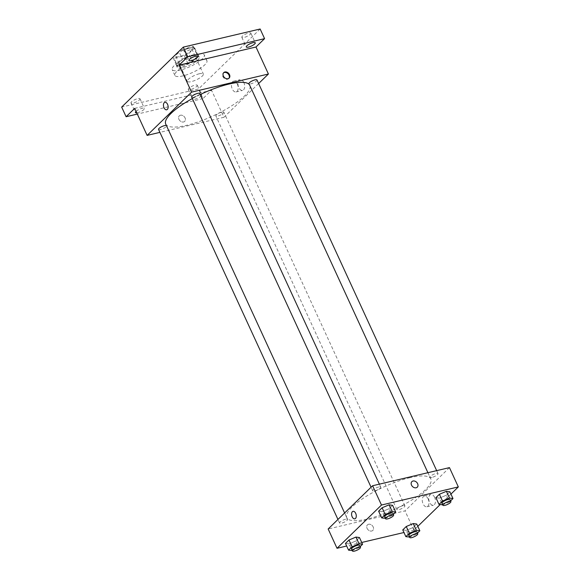 <?xml version="1.0" encoding="UTF-8"?>
<svg xmlns="http://www.w3.org/2000/svg" width="580" height="580" viewBox="0 0 580 580"><rect width="100%" height="100%" fill="white"/><g stroke="black" fill="none" stroke-linecap="round" stroke-linejoin="round"><path stroke-width="0.43" stroke-dasharray="2.9 2.17" d="M199.382 73.754A8.816 2.363 155.3 0 0 190.893 77.408A8.816 2.363 155.3 0 0 187.333 81.374A8.816 2.363 155.3 0 0 196.33 79.83A8.816 2.363 155.3 0 0 203.355 74.001A8.816 2.363 155.3 0 0 199.382 73.754M187.847 48.676A8.816 2.363 155.3 0 0 179.35 52.331A8.816 2.363 155.3 0 0 175.798 56.289A8.816 2.363 155.3 0 0 184.795 54.752A8.816 2.363 155.3 0 0 191.813 48.923A8.816 2.363 155.3 0 0 187.847 48.676M194.633 47.864L188.703 53.636A11.839 3.168 155.3 0 1 184.382 55.818L174.138 58.239A11.839 3.168 155.3 0 1 173.05 57.55A11.839 3.168 155.3 0 1 172.985 57.34L178.908 51.576A11.839 3.168 155.3 0 1 183.229 49.387L193.474 46.973A11.839 3.168 155.3 0 1 194.561 47.654A11.839 3.168 155.3 0 1 194.633 47.864L198.179 55.586L192.256 61.357L188.703 53.636M172.985 57.34L176.53 65.061L182.461 59.291L178.908 51.576M183.229 49.387L186.774 57.108L197.026 54.694L193.474 46.973M186.774 57.108A11.839 3.168 155.3 0 0 182.461 59.291M176.53 65.061A11.839 3.168 155.3 0 0 176.596 65.272A11.839 3.168 155.3 0 0 177.683 65.953L174.138 58.239M192.256 61.357A11.839 3.168 155.3 0 1 187.935 63.539L177.683 65.953M198.179 55.586A11.839 3.168 155.3 0 0 198.113 55.375A11.839 3.168 155.3 0 0 197.026 54.694M177.748 62.589A12.122 3.248 -24.7 0 1 189.573 55.919A12.122 3.248 -24.7 0 1 198.367 55.259A12.122 3.248 -24.7 0 1 188.71 63.271A12.122 3.248 -24.7 0 1 176.342 65.388A12.122 3.248 -24.7 0 1 177.748 62.589M178.64 64.518A12.122 3.248 155.3 0 0 177.226 67.316A12.122 3.248 155.3 0 0 189.602 65.199A12.122 3.248 155.3 0 0 199.259 57.188A12.122 3.248 155.3 0 0 193.8 56.847A12.122 3.248 155.3 0 0 178.64 64.518M187.935 63.539L184.382 55.818M196.323 54.389A17.632 4.72 155.3 0 0 179.336 61.697A17.632 4.72 155.3 0 0 172.224 69.622A17.632 4.72 155.3 0 0 190.218 66.54A17.632 4.72 155.3 0 0 204.262 54.883A17.632 4.72 155.3 0 0 196.323 54.389M198.991 60.175A17.632 4.72 155.3 0 0 181.997 67.483A17.632 4.72 155.3 0 0 174.885 75.407A17.632 4.72 155.3 0 0 192.879 72.333A17.632 4.72 155.3 0 0 206.93 60.675A17.632 4.72 155.3 0 0 198.991 60.175M196.707 86.406A4.959 1.327 155.3 0 0 197.287 85.26A4.959 1.327 155.3 0 0 192.226 86.13A4.959 1.327 155.3 0 0 188.275 89.407A4.959 1.327 155.3 0 0 191.871 89.139A4.959 1.327 155.3 0 0 196.707 86.406M250.248 34.314A4.959 1.327 155.3 0 0 250.828 33.169A4.959 1.327 155.3 0 0 245.768 34.031A4.959 1.327 155.3 0 0 241.817 37.309A4.959 1.327 155.3 0 0 245.412 37.04A4.959 1.327 155.3 0 0 250.248 34.314M192.959 47.821A4.959 1.327 155.3 0 0 193.539 46.675A4.959 1.327 155.3 0 0 188.478 47.538A4.959 1.327 155.3 0 0 184.527 50.815A4.959 1.327 155.3 0 0 188.123 50.547A4.959 1.327 155.3 0 0 192.959 47.821M139.425 99.919A4.959 1.327 155.3 0 0 139.998 98.774A4.959 1.327 155.3 0 0 134.937 99.637A4.959 1.327 155.3 0 0 130.986 102.914A4.959 1.327 155.3 0 0 134.589 102.646A4.959 1.327 155.3 0 0 139.425 99.919M260.144 29L198.519 88.957L121.669 107.082M258.622 83.542L223.967 117.261L211.548 90.255L202.957 98.607L198.519 88.957M243.846 82.563A5.532 3.212 -103.3 0 0 240.04 79.648A5.532 3.212 -103.3 0 0 238.184 85.767A5.532 3.212 -103.3 0 0 242.578 90.407A5.532 3.212 -103.3 0 0 243.846 82.563M202.957 98.607L137.322 114.086M193.285 97.911A4.959 1.327 -24.7 0 1 198.121 95.178A4.959 1.327 -24.7 0 1 201.724 94.91A4.959 1.327 -24.7 0 1 201.151 96.055A4.959 1.327 -24.7 0 1 196.308 98.788A4.959 1.327 -24.7 0 1 192.712 99.057A4.959 1.327 -24.7 0 1 193.285 97.911M136.068 111.353A4.959 1.327 -24.7 0 1 140.897 108.663A4.959 1.327 -24.7 0 1 144.434 108.416A4.959 1.327 -24.7 0 1 143.862 109.562A4.959 1.327 -24.7 0 1 136.757 112.861M211.548 90.255L134.698 108.373M200.187 94.569A46.291 12.39 155.3 0 0 192.335 98.585M165.713 124.04A46.291 12.39 155.3 0 0 212.947 115.956A46.291 12.39 155.3 0 0 249.82 85.354A46.291 12.39 155.3 0 0 249.494 84.796M223.967 117.261L159.906 132.37M221.864 112.1A4.408 1.182 155.3 0 0 217.616 113.926A4.408 1.182 155.3 0 0 215.84 115.906A4.408 1.182 155.3 0 0 220.335 115.137A4.408 1.182 155.3 0 0 223.851 112.223A4.408 1.182 155.3 0 0 221.864 112.1M191.683 97.179A4.408 1.182 155.3 0 0 196.185 96.403A4.408 1.182 155.3 0 0 199.694 93.489M158.55 129.42A4.408 1.182 155.3 0 0 163.053 128.644A4.408 1.182 155.3 0 0 166.561 125.729A4.408 1.182 155.3 0 0 166.416 125.577M256.983 79.982A4.408 1.182 -24.7 0 1 255.207 81.961A4.408 1.182 -24.7 0 1 250.959 83.788A4.408 1.182 -24.7 0 1 248.972 83.665M180.438 115.231A3.857 2.965 45.8 0 0 179.307 115.84A3.857 2.965 45.8 0 0 179.865 120.676A3.857 2.965 45.8 0 0 184.686 121.372A3.857 2.965 45.8 0 0 184.643 117.182A3.857 2.965 45.8 0 0 180.438 115.231A3.857 2.965 45.8 0 0 179.307 115.84A3.857 2.965 45.8 0 0 179.873 120.676A3.857 2.965 45.8 0 0 184.686 121.372A3.857 2.965 45.8 0 0 184.65 117.182A3.857 2.965 45.8 0 0 180.445 115.231M228.861 78.351A3.857 2.965 -134.2 0 1 228.621 78.619A3.857 2.965 -134.2 0 1 227.483 79.228A3.857 2.965 -134.2 0 1 223.278 77.278A3.857 2.965 -134.2 0 1 223.242 73.087A3.857 2.965 -134.2 0 1 223.518 72.862M237.35 84.093A5.532 3.212 -103.3 0 0 233.544 81.178A5.532 3.212 -103.3 0 0 231.688 87.297A5.532 3.212 -103.3 0 0 236.082 91.937A5.532 3.212 -103.3 0 0 237.35 84.093M164.909 102.29L164.909 102.29A3.857 2.24 76.7 0 1 167.562 104.32A3.857 2.24 76.7 0 1 166.678 109.794L166.678 109.794M410.016 477.666A46.291 12.39 155.3 0 0 365.429 496.85A46.291 12.39 155.3 0 0 346.753 517.65A46.291 12.39 155.3 0 0 393.987 509.566A46.291 12.39 155.3 0 0 430.86 478.964A46.291 12.39 155.3 0 0 410.016 477.666M431.998 477.398A4.408 1.182 -24.7 0 1 430.012 477.275A4.408 1.182 -24.7 0 1 433.521 474.36A4.408 1.182 -24.7 0 1 438.023 473.592A4.408 1.182 -24.7 0 1 436.247 475.571A4.408 1.182 -24.7 0 1 431.998 477.398M345.615 519.216A4.408 1.182 155.3 0 0 341.366 521.043A4.408 1.182 155.3 0 0 339.59 523.022A4.408 1.182 155.3 0 0 344.085 522.254A4.408 1.182 155.3 0 0 347.601 519.339A4.408 1.182 155.3 0 0 345.615 519.216M378.747 486.975A4.408 1.182 155.3 0 0 374.499 488.802A4.408 1.182 155.3 0 0 372.723 490.782A4.408 1.182 155.3 0 0 377.225 490.013A4.408 1.182 155.3 0 0 380.734 487.099A4.408 1.182 155.3 0 0 378.747 486.975M402.904 505.709A4.408 1.182 155.3 0 0 398.656 507.536A4.408 1.182 155.3 0 0 396.879 509.515A4.408 1.182 155.3 0 0 401.375 508.747A4.408 1.182 155.3 0 0 404.891 505.833A4.408 1.182 155.3 0 0 402.904 505.709M449.457 467.618L405.007 510.871L328.157 528.989M417.44 533.129L416.353 534.187L413.25 527.438L416.745 524.03L413.25 527.438L406.261 530.374L402.766 529.902L406.261 530.374L409.364 537.124M393.291 514.395L392.196 515.453L389.093 508.703L392.595 505.296L389.093 508.703L382.104 511.64L378.617 511.176L382.104 511.64L385.207 518.389M417.81 526.343L413.881 530.163L403.963 532.505M361.724 542.467L346.673 546.012M450.943 494.102L440.184 504.571M360.158 546.635L359.063 547.694L355.961 540.944L359.462 537.537L355.961 540.944L348.971 543.88L345.477 543.416L348.971 543.88L352.075 550.63M450.58 500.888L449.486 501.947L446.382 495.189L449.884 491.789L446.382 495.189L439.393 498.133L435.899 497.662L439.393 498.133L442.497 504.883M413.881 530.163L405.007 510.871M434.645 497.393A5.532 3.212 -103.3 0 0 430.846 494.479A5.532 3.212 -103.3 0 0 428.99 500.598A5.532 3.212 -103.3 0 0 433.383 505.238A5.532 3.212 -103.3 0 0 434.645 497.393M368.575 524.269A3.857 2.965 45.8 0 0 367.445 524.885A3.857 2.965 45.8 0 0 368.01 529.714A3.857 2.965 45.8 0 0 372.824 530.417A3.857 2.965 45.8 0 0 372.788 526.22A3.857 2.965 45.8 0 0 368.575 524.269A3.857 2.965 45.8 0 0 367.445 524.885A3.857 2.965 45.8 0 0 368.01 529.714A3.857 2.965 45.8 0 0 372.824 530.41A3.857 2.965 45.8 0 0 372.788 526.22A3.857 2.965 45.8 0 0 368.583 524.269M417.266 487.164L417.266 487.164A3.857 2.965 -134.2 0 1 416.128 487.773A3.857 2.965 -134.2 0 1 411.923 485.83A3.857 2.965 -134.2 0 1 411.887 481.632L411.887 481.632M428.149 498.923A5.532 3.212 -103.3 0 0 424.342 496.009A5.532 3.212 -103.3 0 0 422.486 502.128A5.532 3.212 -103.3 0 0 426.88 506.768A5.532 3.212 -103.3 0 0 428.149 498.923M353.046 511.328L353.046 511.328A3.857 2.24 76.7 0 1 355.7 513.365A3.857 2.24 76.7 0 1 354.815 518.839L354.815 518.839M449.486 501.947L442.678 504.81M441.989 503.324A4.408 1.182 155.3 0 0 446.491 502.548A4.408 1.182 155.3 0 0 450 499.634M446.382 495.189L439.393 498.133M416.353 534.187L409.545 537.051M408.857 535.565A4.408 1.182 155.3 0 0 413.359 534.789A4.408 1.182 155.3 0 0 416.868 531.875M413.25 527.438L406.261 530.374M392.196 515.453L385.388 518.317M384.707 516.831A4.408 1.182 155.3 0 0 389.202 516.062A4.408 1.182 155.3 0 0 392.711 513.148M389.093 508.703L382.104 511.64M359.063 547.694L352.256 550.558M351.567 549.072A4.408 1.182 155.3 0 0 356.069 548.303A4.408 1.182 155.3 0 0 359.578 545.389M355.961 540.944L348.971 543.88M175.798 56.289L187.333 81.374M191.813 48.923L203.355 74.001M199.259 57.188L198.367 55.259M177.226 67.316L176.342 65.388M176.596 65.272L173.05 57.55M198.113 55.375L194.561 47.654M206.93 60.675L204.262 54.883M174.885 75.407L172.224 69.622M130.986 102.914L135.423 112.563M139.998 98.774L144.434 108.416M184.527 50.815L188.964 60.465M193.539 46.675L197.976 56.318M241.817 37.309L246.254 46.958M250.828 33.169L255.265 42.811M188.275 89.407L192.712 99.057M197.287 85.26L201.724 94.91M228.621 78.619L229.129 78.119M223.242 73.087L223.749 72.594M236.082 91.937L242.578 90.407M233.544 81.178L240.04 79.648M430.86 478.964L249.82 85.354M346.753 517.65L344.607 512.988M427.909 472.7L430.012 477.275M436.66 470.634L438.023 473.592M347.601 519.339L166.561 125.729M339.59 523.022L337.951 519.462M380.734 487.099L379.378 484.148M372.723 490.782L371.084 487.222M404.891 505.833L223.851 112.223M396.879 509.515L215.84 115.906M426.88 506.768L433.383 505.238M424.342 496.009L430.846 494.479"/><path stroke-width="0.87" d="M137.322 114.086L126.106 116.732L121.669 107.082L183.294 47.118L260.144 29L264.582 38.65L255.99 47.002L179.14 65.127L187.731 56.767L183.294 47.118M126.106 116.732L134.698 108.373L147.117 135.387L191.567 92.133L179.14 65.127M167.562 104.32A3.857 2.24 76.7 0 1 166.678 109.794A3.857 2.24 76.7 0 1 163.611 106.56A3.857 2.24 76.7 0 1 164.909 102.29A3.857 2.24 76.7 0 1 167.562 104.32M189.537 59.319A4.959 1.327 -24.7 0 1 194.373 56.593A4.959 1.327 -24.7 0 1 197.976 56.318A4.959 1.327 -24.7 0 1 197.396 57.464A4.959 1.327 -24.7 0 1 192.56 60.197A4.959 1.327 -24.7 0 1 188.964 60.465A4.959 1.327 -24.7 0 1 189.537 59.319M246.826 45.813A4.959 1.327 -24.7 0 1 251.662 43.08A4.959 1.327 -24.7 0 1 255.265 42.811A4.959 1.327 -24.7 0 1 254.685 43.957A4.959 1.327 -24.7 0 1 249.85 46.69A4.959 1.327 -24.7 0 1 246.254 46.958A4.959 1.327 -24.7 0 1 246.826 45.813M187.731 56.767L264.582 38.65M191.567 92.133L268.417 74.015L255.99 47.002M268.417 74.015L258.622 83.542M136.757 112.861A4.959 1.327 -24.7 0 1 135.423 112.563A4.959 1.327 -24.7 0 1 136.003 111.418A4.959 1.327 -24.7 0 1 136.068 111.353M249.494 84.796A46.291 12.39 155.3 0 0 228.984 84.056A46.291 12.39 155.3 0 0 200.187 94.569M192.335 98.585A46.291 12.39 155.3 0 0 165.713 124.04L344.607 512.988M159.906 132.37L147.117 135.387M379.378 484.148L199.694 93.489A4.408 1.182 155.3 0 0 197.707 93.365A4.408 1.182 155.3 0 0 193.466 95.193A4.408 1.182 155.3 0 0 191.683 97.179L371.084 487.222M166.416 125.577A4.408 1.182 155.3 0 0 164.575 125.606A4.408 1.182 155.3 0 0 160.326 127.433A4.408 1.182 155.3 0 0 158.55 129.42L337.951 519.462M427.909 472.7L248.972 83.665A4.408 1.182 -24.7 0 1 252.488 80.75A4.408 1.182 -24.7 0 1 256.983 79.982L436.66 470.634M227.998 78.735A3.857 2.965 -134.2 0 1 223.786 76.785A3.857 2.965 -134.2 0 1 223.749 72.594A3.857 2.965 -134.2 0 1 228.563 73.29A3.857 2.965 -134.2 0 1 229.129 78.119A3.857 2.965 -134.2 0 1 227.998 78.735M223.518 72.862A3.857 2.965 -134.2 0 1 228.056 73.783A3.857 2.965 -134.2 0 1 228.861 78.351M166.678 109.794A3.857 2.24 76.7 0 1 163.611 106.553A3.857 2.24 76.7 0 1 164.909 102.29M346.673 546.012L337.031 548.288L328.157 528.989L372.607 485.743L449.457 467.618L458.33 486.917L450.943 494.102M337.031 548.288L381.48 505.035L372.607 485.743M355.7 513.365A3.857 2.24 76.7 0 1 354.815 518.839A3.857 2.24 76.7 0 1 351.748 515.598A3.857 2.24 76.7 0 1 353.046 511.328A3.857 2.24 76.7 0 1 355.7 513.365M402.766 529.902L406.268 526.502L413.257 523.559L416.745 524.03L413.257 523.559L406.268 526.502L402.766 529.902L405.877 536.659L409.371 533.252L416.36 530.316L419.855 530.78L417.44 533.129M378.617 511.176L382.111 507.768L389.1 504.832L392.595 505.296L389.1 504.832L382.111 507.768L378.617 511.176L381.72 517.925L385.221 514.518L392.211 511.582L395.698 512.046L393.291 514.395M403.963 532.505L361.724 542.467M440.184 504.571L417.81 526.343M381.48 505.035L458.33 486.917M345.477 543.416L348.979 540.009L355.968 537.073L359.462 537.537L355.968 537.073L348.979 540.009L345.477 543.416L348.587 550.166L352.089 546.759L359.078 543.822L362.565 544.294L360.158 546.635M435.899 497.662L439.401 494.262L446.39 491.318L449.884 491.789L446.39 491.318L439.401 494.262L435.899 497.662L439.009 504.419L442.504 501.011L449.5 498.075L452.987 498.539L450.58 500.888M416.135 487.773A3.857 2.965 -134.2 0 1 411.923 485.83A3.857 2.965 -134.2 0 1 411.887 481.632A3.857 2.965 -134.2 0 1 416.708 482.328A3.857 2.965 -134.2 0 1 417.266 487.164A3.857 2.965 -134.2 0 1 416.135 487.773M411.887 481.632A3.857 2.965 -134.2 0 1 416.701 482.328A3.857 2.965 -134.2 0 1 417.266 487.164M354.815 518.839A3.857 2.24 76.7 0 1 351.755 515.598A3.857 2.24 76.7 0 1 353.046 511.328M442.678 504.81L439.009 504.419M450.892 501.57L450 499.634A4.408 1.182 155.3 0 0 448.021 499.51A4.408 1.182 155.3 0 0 443.772 501.337A4.408 1.182 155.3 0 0 441.989 503.324L442.881 505.252A4.408 1.182 155.3 0 0 447.376 504.484A4.408 1.182 155.3 0 0 450.892 501.57A4.408 1.182 155.3 0 0 448.905 501.439A4.408 1.182 155.3 0 0 444.657 503.266A4.408 1.182 155.3 0 0 442.881 505.252M442.504 501.011L439.401 494.262M449.5 498.075L446.39 491.318M452.987 498.539L449.884 491.789M409.545 537.051L405.877 536.659M417.76 533.81L416.868 531.875A4.408 1.182 155.3 0 0 414.881 531.751A4.408 1.182 155.3 0 0 410.64 533.578A4.408 1.182 155.3 0 0 408.857 535.565L409.748 537.493A4.408 1.182 155.3 0 0 414.243 536.725A4.408 1.182 155.3 0 0 417.76 533.81A4.408 1.182 155.3 0 0 415.773 533.687A4.408 1.182 155.3 0 0 411.524 535.514A4.408 1.182 155.3 0 0 409.748 537.493M409.371 533.252L406.268 526.502M416.36 530.316L413.257 523.559M419.855 530.78L416.745 524.03M385.388 518.317L381.72 517.925M393.602 515.076L392.711 513.148A4.408 1.182 155.3 0 0 390.732 513.024A4.408 1.182 155.3 0 0 386.483 514.851A4.408 1.182 155.3 0 0 384.707 516.831L385.591 518.759A4.408 1.182 155.3 0 0 390.086 517.991A4.408 1.182 155.3 0 0 393.602 515.076A4.408 1.182 155.3 0 0 391.616 514.953A4.408 1.182 155.3 0 0 387.367 516.78A4.408 1.182 155.3 0 0 385.591 518.759M385.221 514.518L382.111 507.768M392.211 511.582L389.1 504.832M395.698 512.046L392.595 505.296M352.256 550.558L348.587 550.166M360.47 547.317L359.578 545.389A4.408 1.182 155.3 0 0 357.599 545.265A4.408 1.182 155.3 0 0 353.351 547.092A4.408 1.182 155.3 0 0 351.567 549.072L352.459 551A4.408 1.182 155.3 0 0 356.954 550.231A4.408 1.182 155.3 0 0 360.47 547.317A4.408 1.182 155.3 0 0 358.483 547.194A4.408 1.182 155.3 0 0 354.235 549.021A4.408 1.182 155.3 0 0 352.459 551M352.089 546.759L348.979 540.009M359.078 543.822L355.968 537.073M362.565 544.294L359.462 537.537"/></g></svg>
